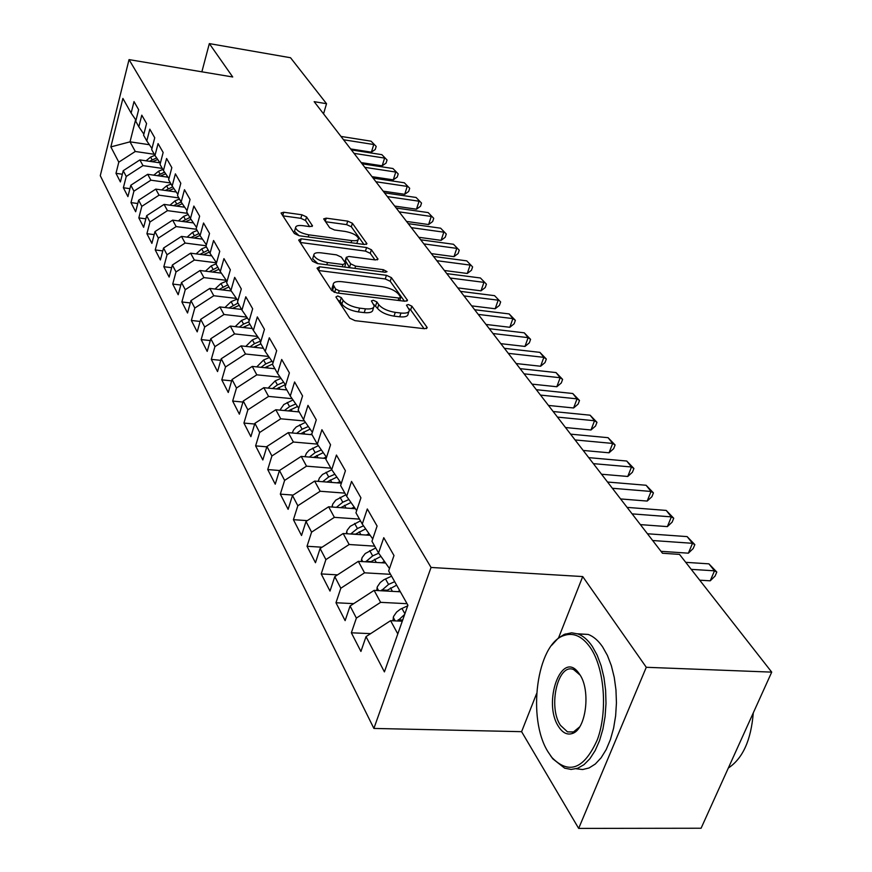 <?xml version="1.0" encoding="UTF-8"?>
<svg xmlns="http://www.w3.org/2000/svg" width="872" height="872" viewBox="0 0 872 872"><rect width="100%" height="100%" fill="white"/><g stroke="black" fill="none" stroke-linecap="round" stroke-linejoin="round"><path stroke-width="1.31" d="M337.715 295.957L335.905 296.992L349.77 318.182L355.035 320.667L424.577 328.733L427.193 327.785L426.931 327.163L411.878 306.181L408.292 304.513L406.483 305.146L409.35 310.094C409.24 312.568 406.439 313.549 400.946 313.048L395.256 312.372C387.604 311.108 382.089 308.525 378.731 304.633L376.889 301.952L373.292 300.262L371.407 300.916L374.132 305.789C374.001 308.328 371.101 309.342 365.423 308.83L359.646 308.143C351.874 306.857 346.358 304.252 343.088 300.339L341.312 297.646L337.715 295.957M306.584 216.932L301.875 214.774L283.738 212.256L281.057 213.008L294.376 233.522L299.194 235.756L364.409 244.487L366.938 243.724L352.408 223.276L347.721 221.128L326.248 218.153L323.675 218.883L329.725 227.799L334.477 229.979L345.247 231.451C352.702 232.922 357.128 235.298 358.523 238.579C358.403 240.4 356.136 241.075 351.699 240.596L308.852 234.84C301.341 233.369 296.905 230.993 295.564 227.734C295.728 225.837 298.104 225.14 302.726 225.652L309.865 226.622L312.503 225.87L306.584 216.932L305.527 220.485L300.829 218.316L282.8 215.831M314.16 101.664L662.48 553.251L679.517 554.396L771.72 672.127L646.283 667.287L582.714 576.566L431.051 567.454L129.034 59.612L232.726 76.987L209.335 43.6L290.529 57.737L326.531 103.703L314.16 101.664M319.61 266.81L317.048 268.173L331.676 290.529L336.788 292.938L404.935 301.243L407.529 300.35L391.397 277.623L386.427 275.312L319.61 266.81L318.509 270.418M312.525 261.262L298.671 240.083L301.211 238.819L366.578 247.528L371.407 249.752L378.001 259.148L375.451 259.943L348.92 256.477L346.293 257.305L350.653 263.845L355.591 266.134L383.408 269.71L387.026 271.683L385.228 272.26L317.495 263.584L312.525 261.262M431.051 567.454L373.892 728.436L100.28 175.686L129.034 59.612M370.622 633.639L351.362 632.799L360.921 651.449L366.033 636.625L384.41 671.887L407.911 605.223L388.661 570.986L393.991 555.54L383.767 537.697L378.546 553.001L371.952 541.272L377.096 526.056L367.308 508.965L362.272 524.05L355.95 512.812L360.921 497.814L351.547 481.431L346.664 496.31L340.603 485.541L345.421 470.749L336.428 455.042L331.709 469.703L325.888 459.37L330.553 444.785L321.921 429.7L317.343 444.164L311.751 434.234L316.274 419.857L307.98 405.371L303.543 419.628L298.17 410.08L302.562 395.899L294.583 381.969L290.278 396.041L285.111 386.852L289.373 372.867L281.7 359.46L277.503 373.336L272.533 364.496L276.675 350.697L269.285 337.791L265.219 351.481L260.423 342.969L264.445 329.344L257.327 316.918L253.37 330.423L248.749 322.204L252.662 308.775L245.795 296.785L241.947 310.116L237.489 302.192L241.304 288.937L234.677 277.361L230.927 290.518L226.633 282.866L230.339 269.786L223.941 258.613L220.289 271.595L216.136 264.216L219.744 251.3L213.575 240.509L210.01 253.327L205.999 246.187L209.52 233.434L203.547 223.003L200.08 235.658L196.189 228.758L199.634 216.169L193.857 206.075L190.467 218.567L186.706 211.896L190.063 199.459L184.472 189.704L181.169 202.042L177.528 195.579L180.809 183.294L175.392 173.844L172.166 186.03L168.645 179.774L171.839 167.642L166.596 158.486L163.446 170.52L160.034 164.459L163.151 152.48L158.072 143.597L154.987 155.489L151.684 149.613L154.736 137.776L149.81 129.165L146.801 140.915L143.586 135.215L146.572 123.519L141.787 115.169L138.844 126.778L135.727 121.241L138.648 109.687L134.016 101.588L131.127 113.066L135.988 120.216M351.362 632.799L356.375 618.095L350.075 605.996L374.11 590.377L400.368 591.794M353.694 603.642L335.971 602.748L345.127 620.624L350.075 605.996M335.971 602.748L340.821 588.24L334.783 576.643L358.316 561.35L385.598 563.007M337.529 574.855L321.212 573.929L329.998 591.074L334.783 576.643M321.212 573.929L325.899 559.606L320.1 548.488L343.165 533.511L370.175 535.31M322.073 547.213L307.031 546.264L315.468 562.723L320.1 548.488M307.031 546.264L311.587 532.138L306.018 521.456L328.624 506.785L355.362 508.725M307.271 520.639L293.417 519.679L301.527 535.506L306.018 521.456M293.417 519.679L297.832 505.749L292.48 495.481L314.639 481.093L341.115 483.164M293.101 495.089L280.326 494.13L288.12 509.346L292.48 495.481M280.326 494.13L284.621 480.385L279.465 470.509L301.2 456.394L326.172 458.487M267.737 469.55L275.236 484.189L279.465 470.509L267.737 469.55L271.901 455.98L266.941 446.475L288.272 432.632L312.034 434.736M266.832 446.835L255.616 445.875L262.832 459.969L266.941 446.475M255.616 445.875L259.66 432.479L254.886 423.323L275.814 409.742L299.216 411.933M254.668 424.032L243.931 423.073L250.885 436.654L254.886 423.323M243.931 423.073L247.855 409.84L243.266 401.022L263.813 387.68L286.844 389.948M242.961 402.057L232.661 401.076L239.375 414.178L243.266 401.022M232.661 401.076L236.486 388.018L232.05 379.516L252.237 366.414L274.931 368.747M231.669 380.846L221.793 379.865L228.268 392.498L232.05 379.516M221.793 379.865L225.521 366.97L221.237 358.752L241.075 345.89L263.42 348.288M220.78 360.354L211.297 359.373L217.553 371.581L221.237 358.752M211.297 359.373L214.926 346.642L210.795 338.718L230.284 326.074L252.302 328.526M210.272 340.571L201.16 339.59L207.198 351.383L210.795 338.718M201.16 339.59L204.702 327.022L200.702 319.348L219.864 306.922L241.566 309.429M200.124 321.441L191.36 320.46L197.203 331.861L200.702 319.348M191.36 320.46L194.816 308.045L190.946 300.633L209.792 288.414L231.244 290.976M190.314 302.944L181.888 301.963L187.535 312.993L190.946 300.633M181.888 301.963L185.256 289.7L181.518 282.528L200.048 270.505L221.346 273.132M180.831 285.035L172.721 284.065L178.182 294.736L181.518 282.528M172.721 284.065L176.002 271.944L172.384 265.012L190.619 253.185L211.754 255.856M171.664 267.693L163.838 266.734L169.135 277.067L172.384 265.012M163.838 266.734L167.043 254.766L163.544 248.04L181.496 236.399L202.457 239.135M162.781 250.907L155.238 249.948L160.372 259.954L163.544 248.04M155.238 249.948L158.377 238.121L154.976 231.603L172.645 220.147L193.453 222.927M154.18 234.623L146.91 233.685L151.881 243.386L154.976 231.603M146.91 233.685L149.973 221.989L146.681 215.678L164.078 204.397L184.711 207.22M145.853 218.839L138.822 217.902L143.64 227.309L146.681 215.678M138.822 217.902L141.82 206.348L138.626 200.222L155.761 189.115L176.231 191.982M137.776 203.525L130.985 202.598L135.661 211.733L138.626 200.222M130.985 202.598L133.917 191.175L130.822 185.235L147.695 174.291L168.002 177.201M129.939 188.668L123.377 187.753L127.912 196.603L130.822 185.235M123.377 187.753L126.244 176.46L123.235 170.694L139.869 159.914L160.012 162.846M122.342 174.237L115.987 173.332L120.401 181.932L123.235 170.694M115.987 173.332L118.799 162.159L110.853 146.91L122.898 98.427L131.127 113.066M138.844 126.778L143.858 134.146M149.385 144.719L130.026 141.831L135.28 151.477L154.311 154.29M118.799 162.159L135.28 151.477M110.853 146.91L130.026 141.831L135.629 119.671M146.801 140.915L151.968 148.513M139.869 159.914L142.975 165.615L162.246 168.405M126.244 176.46L142.975 165.615M154.987 155.489L160.328 163.315M147.695 174.291L150.9 180.177L170.432 182.946M133.917 191.175L150.9 180.177M163.446 170.52L168.95 178.597M155.761 189.115L159.064 195.175L178.847 197.922M141.82 206.348L159.064 195.175M172.166 186.03L177.855 194.358M164.078 204.397L167.479 210.643L187.535 213.357M149.973 221.989L167.479 210.643M181.169 202.042L187.055 210.632M172.645 220.147L176.155 226.589L196.483 229.282M158.377 238.121L176.155 226.589M190.467 218.567L196.549 227.45M181.496 236.399L185.115 243.048L206.119 245.762M167.043 254.766L185.115 243.048M200.08 235.658L206.37 244.836M190.619 253.185L194.358 260.041L216.529 262.821L210.01 253.327M176.002 271.944L194.358 260.041M200.048 270.505L203.906 277.601L226.284 280.326M185.256 289.7L203.906 277.601M220.289 271.595L227.036 281.416M209.792 288.414L213.782 295.739L236.356 298.409M194.816 308.045L213.782 295.739M230.927 290.518L237.925 300.677M219.864 306.922L223.995 314.498L246.765 317.103M204.702 327.022L223.995 314.498M241.947 310.116L249.207 320.634M230.284 326.074L234.557 333.911L257.523 336.439M214.926 346.642L234.557 333.911M253.37 330.423L260.902 341.334M241.075 345.89L245.49 354.01L268.663 356.463M225.521 366.97L245.49 354.01M265.219 351.481L273.045 362.796M252.237 366.414L256.815 374.829L280.185 377.195M236.486 388.018L256.815 374.829M277.503 373.336L285.645 385.086M263.813 387.68L268.565 396.411L292.109 398.689M247.855 409.84L268.565 396.411M290.278 396.041L298.747 408.238M275.814 409.742L280.74 418.8L304.47 420.969M259.66 432.479L280.74 418.8M303.543 419.628L312.361 432.305M288.272 432.632L293.384 442.028L317.299 444.099M271.901 455.98L293.384 442.028M317.343 444.164L326.531 457.353M301.2 456.394L306.519 466.16L330.826 468.144M284.621 480.385L306.519 466.16M331.709 469.703L341.29 483.426M314.639 481.093L320.166 491.252L344.876 493.127M297.832 505.749L320.166 491.252M346.664 496.31L356.681 510.611M328.624 506.785L334.368 517.347L359.482 519.113M311.587 532.138L334.368 517.347M362.272 524.05L372.736 538.951M343.165 533.511L349.149 544.51L374.698 546.155M325.899 559.606L349.149 544.51M378.546 553.001L389.501 568.555M358.316 561.35L364.55 572.817L390.536 574.321M340.821 588.24L364.55 572.817M374.11 590.377L380.617 602.345L407.06 603.697M356.375 618.095L380.617 602.345M323.545 113.84L326.531 103.703M209.335 43.6L201.868 71.82M536.585 693.643L521.598 731.673L578.67 828.4L646.283 667.287M578.67 828.4L701.088 828.237L771.72 672.127M521.598 731.673L373.892 728.436M366.033 636.625L390.591 620.668L402.275 621.213M390.591 620.668L397.796 633.911M582.714 576.566L558.538 637.923M337.911 300.055L340.135 301.429L341.9 304.132C345.17 308.056 350.675 310.661 358.436 311.936L359.646 308.143M373.619 307.369L372.922 309.56C372.791 312.1 369.892 313.124 364.224 312.623L358.436 311.936M408.826 311.685L408.118 313.833C408.02 316.307 405.208 317.299 399.714 316.808L394.024 316.144C386.383 314.879 380.879 312.296 377.522 308.394L373.663 304.393M424.065 328.679L410.658 309.898L408.859 308.699M404.434 301.178L390.22 281.264L385.261 278.964L318.585 270.527M335.655 289.068L339.23 290.736L398.929 298.05L400.749 297.428L398.613 294.267C395.278 290.507 389.882 288 382.448 286.746L341.955 281.7C336.265 281.144 333.344 282.125 333.18 284.621L335.655 289.068L334.619 292.414M332.483 286.888L332.657 290.038L333.823 286.278M334.085 292.207L332.657 290.038M300.23 242.471L365.455 251.103L366.578 247.528M374.96 259.889L370.273 253.327L365.455 251.103M345.29 260.521L349.672 267.704M321.038 252.836C316.351 252.357 313.942 253.109 313.789 255.093C315.195 258.548 319.773 261.033 327.501 262.516L343.023 264.521L345.486 263.17L341.344 257.131L336.45 254.853L321.038 252.836M313.015 257.654L312.677 258.766L317.866 263.627M309.636 226.589L305.527 220.485M294.801 230.317L294.496 231.331L299.107 235.745M356.779 243.473L358.196 239.615M363.918 244.422L351.329 226.785L346.642 224.638L325.518 221.728M392.891 620.777L393.61 616.362L396.597 612.09L400.248 609.277L407.715 605.8M404.695 614.368L397.545 620.995M699.715 580.185L710.233 580.817L714.495 570.822L691.234 569.351M708.914 563.846L716.795 572.054L714.495 570.822L708.914 563.846L685.73 562.331M716.795 572.054L715.095 576.043L710.233 580.817M397.73 591.652L399.768 590.736M376.726 590.518L377.358 586.714L380.268 582.507L383.854 579.749L391.583 576.174M385.816 591.009L396.64 585.167M394.678 581.678L388.552 584.425L381.271 590.769M381.653 562.767L384.519 561.481M361.215 561.535L362.131 557.546L365.248 553.535L375.701 547.943M370.175 562.069L380.944 556.401M378.688 553.208L372.671 555.9L365.684 561.797M660.998 551.322L688.379 553.175L692.499 543.311L652.659 540.52M687.136 536.607L694.831 544.619L692.499 543.311L687.136 536.607L647.449 533.762M694.831 544.619L693.186 548.553L688.379 553.175M640.397 524.617L667.374 526.612L671.375 516.878L632.113 513.88M666.219 510.425L673.729 518.24L671.375 516.878L666.219 510.425L627.099 507.384M673.729 518.24L672.138 522.132L667.374 526.612M590.377 647.667C582.376 636.309 573.602 632.244 564.064 635.492C536.803 643.558 526.677 718.811 548.237 752.176L551.878 757.452C569.034 775.023 584.218 769.039 597.44 739.5C607.893 710.909 604.405 668.072 590.377 647.667M551.791 645.204L558.233 638.173L564.282 634.38L571.661 632.799L578.027 633.966C583.248 635.928 588.001 640.07 592.317 646.403L597.167 655.177L601.102 665.674L603.958 677.522L605.615 690.286L605.996 703.486L605.081 716.61L602.901 729.156L599.544 740.633L595.151 750.607L589.897 758.716L583.989 764.668L577.646 768.276L571.116 769.442L564.642 768.167L552.848 758.858L550.439 755.544M579.629 674.329C591.031 690.123 586.082 729.777 572.261 733.516C567.138 735.151 562.571 732.84 558.56 726.583C542.417 702.603 561.383 649.705 578.343 672.541L579.629 674.329M580.12 675.113L573.722 669.631C558.058 662.382 547.681 706.56 560.456 725.341L567.509 731.881L573.504 731.913L579.618 726.921M577.515 633.791L588.197 634.434C593.451 636.397 598.247 640.528 602.596 646.85L607.424 655.461L611.359 665.739L614.248 677.348L615.959 689.872L616.439 702.832L615.643 715.759L613.605 728.164L610.411 739.576L606.193 749.582L601.091 757.823L595.314 764.014L589.08 767.96L582.627 769.54L576.174 768.755M753.277 712.893C751.086 740.11 742.77 758.487 728.327 768.036M366.218 535.048L369.096 533.773M346.315 533.719L347.165 530.252L350.217 526.307L360.463 520.846M355.166 534.307L365.662 528.89M363.504 525.816L357.422 528.519L350.86 533.849L355.351 534.155M351.394 508.431L354.272 507.166M332.003 507.024L332.777 504.038L335.764 500.147L345.813 494.806M340.734 507.657L350.98 502.468M348.909 499.514L342.783 502.218L336.428 507.351M620.592 498.937L647.188 501.062L651.057 491.459L612.362 488.276M646.098 485.257L653.433 492.887L651.057 491.459L646.098 485.257L607.544 482.031M653.433 492.887L651.896 496.713L647.188 501.062M601.538 474.237L627.753 476.472L631.502 466.989L593.363 463.642M626.728 461.026L633.911 468.482L631.502 466.989L626.728 461.026L588.731 457.637M633.911 468.482L632.407 472.264L627.753 476.472M337.137 482.859L340.015 481.595M318.236 481.377L319.326 478.139L322.498 474.455L331.742 469.768M326.869 482.053L336.854 477.071M334.87 474.237L328.7 476.94L322.662 481.726M583.194 450.453L609.038 452.797L612.678 443.434L575.073 439.935M608.078 437.69L615.098 444.971L612.678 443.434L608.078 437.69L570.615 434.147M615.098 444.971L613.648 448.709L609.038 452.797M323.425 458.258L326.292 457.004M304.993 456.71L306.432 453.233L309.124 450.268L318.345 445.614M313.517 457.429L323.25 452.644M321.343 449.908L315.152 452.623L309.407 457.081M565.514 427.531L590.998 429.983L594.53 420.74L557.459 417.099M590.104 415.192L596.971 422.321L594.53 420.74L590.104 415.192L553.153 411.519M596.971 422.321L595.554 426.005L590.998 429.983M310.225 434.583L311.871 433.853M292.24 432.981L293.602 429.896L296.24 426.975L305.44 422.353M300.655 433.733L310.16 429.133M308.328 426.506L302.115 429.209L296.644 433.373M548.466 405.436L573.613 407.976L577.035 398.853L540.477 395.081M572.762 393.501L579.488 400.477L577.035 398.853L572.762 393.501L536.324 389.697M579.488 400.477L578.114 404.118L573.613 407.976M297.494 411.769L298.802 411.203M279.945 410.123L283.825 404.532L292.992 399.954M288.261 410.908L297.537 406.494M295.772 403.954L289.558 406.646L284.348 410.538M532.029 384.127L556.827 386.743L560.162 377.729L524.094 373.837M556.031 372.573L562.614 379.385L560.162 377.729L556.031 372.573L520.094 368.649M562.614 379.385L561.285 382.982L556.827 386.743M285.231 389.795L286.463 389.261M268.14 388.105L275.192 380.857L280.98 378.35M276.315 388.912L285.362 384.661M283.662 382.209L277.438 384.901L272.489 388.541M516.159 363.548L540.618 366.24L543.856 357.346L508.289 353.345M539.877 352.353L546.33 359.035L543.856 357.346L539.877 352.353L504.419 348.331M546.33 359.035L545.033 362.578L540.618 366.24M273.394 368.594L274.56 368.093M256.771 366.883L263.584 360.016L269.394 357.52M264.772 367.701L272.685 364.006M271.966 361.248L265.753 363.918L261.044 367.319M500.822 343.666L524.966 346.435L528.116 337.638L493.018 333.54M524.257 332.821L530.579 339.361L528.116 337.638L524.257 332.821L489.279 328.7M530.579 339.361L529.326 342.87L524.966 346.435M261.971 348.135L263.072 347.666M245.795 346.391L252.379 339.895L258.188 337.399M253.643 347.241L260.924 343.862M260.684 341.007L254.482 343.655L249.992 346.849M485.998 324.449L509.826 327.283L512.889 318.596L478.259 314.411M509.172 313.931L515.363 320.34L512.889 318.596L509.172 313.931L474.641 309.724M515.363 320.34L514.142 323.806L509.826 327.283M250.94 328.373L251.975 327.927M235.189 326.618L241.555 320.449L247.376 317.975M242.874 327.48L249.904 324.264M248.858 321.844L243.582 324.09L239.31 327.076M471.676 305.865L495.176 308.753L498.174 300.175L463.991 295.913M494.566 295.663L500.648 301.952L494.566 295.663L460.492 291.379M500.648 301.952L499.449 305.374L495.176 308.753M240.269 309.277L241.25 308.862M224.932 307.511L231.091 301.668L236.901 299.194M232.475 308.383L239.255 305.32M237.991 303.085L228.987 307.98M457.8 287.891L481.006 290.823L483.927 282.354L450.181 278.015M480.428 277.983L486.402 284.152L480.428 277.983L446.802 273.623M486.402 284.152L485.235 287.531L481.006 290.823M229.957 290.823L230.884 290.43M215.024 289.035L220.976 283.487L226.775 281.035M222.415 289.918L228.944 286.997M227.734 284.839L219.003 289.515M444.371 270.484L467.283 273.47L470.128 265.088L436.818 260.684M466.749 260.859L472.602 266.908L466.749 260.859L433.548 256.444M472.602 266.908L471.469 270.255L467.283 273.47M219.973 272.958L220.943 272.555M205.432 271.17L211.177 265.906L216.256 263.758M212.67 272.064L218.981 269.274M217.804 267.181L209.335 271.65M431.368 253.621L453.996 256.651L456.765 248.367L423.879 243.898M453.484 244.269L459.239 250.21L453.484 244.269L420.696 239.789M459.239 250.21L458.127 253.512L453.996 256.651M210.316 255.681L211.329 255.245M196.135 253.883L201.694 248.88L206.402 246.907M203.241 254.777L209.335 252.117M208.19 250.09L199.971 254.362M418.767 237.282L441.112 240.345L443.815 232.17L411.333 227.647M440.633 228.192L446.279 234.012L440.633 228.192L408.26 223.657M446.279 234.012L445.2 237.282L441.112 240.345M200.952 238.939L202.021 238.492M187.142 237.14L192.516 232.388L197.148 230.448M194.107 238.045L199.982 235.495M198.881 233.533L190.903 237.631M406.548 221.434L428.61 224.54L431.248 216.452L399.169 211.874M428.174 212.594L433.722 218.316L428.174 212.594L396.193 208.016M433.722 218.316L432.665 221.543L428.61 224.54M191.884 222.72L192.995 222.262M178.411 220.921L183.611 216.398L188.178 214.501M185.245 221.837L191.001 219.352M189.856 217.488L182.106 221.412M394.689 206.065L416.489 209.204L419.061 201.203L387.375 196.592M416.075 197.464L421.525 203.078L416.075 197.464L384.487 192.843M421.525 203.078L420.5 206.272L416.489 209.204M183.087 207.002L184.232 206.522M169.953 205.203L174.978 200.898L179.479 199.034M176.656 206.119L182.313 203.71M181.104 201.933L173.583 205.694M383.179 191.153L404.717 194.314L407.235 186.412L375.93 181.747M404.336 182.782L409.698 188.298L404.336 182.782L373.129 178.106M409.698 188.298L408.685 191.448L404.717 194.314M174.564 191.753L175.741 191.262M161.756 189.954L166.607 185.867L171.043 184.025M168.329 190.881L173.877 188.526M172.7 186.815L165.309 190.456M372.017 176.667L393.294 179.85L395.757 172.046L364.823 167.348M392.934 168.514L398.21 173.931L392.934 168.514L362.098 163.816M398.21 173.931L397.218 177.06L393.294 179.85M166.28 176.951L167.489 176.449M153.788 175.163L158.475 171.272L162.846 169.462M160.241 176.09L165.68 173.8M164.546 172.133L157.276 175.664M361.161 162.595L382.187 165.811L384.596 158.083L354.032 153.363M381.86 154.66L387.048 159.99L381.86 154.66L351.383 149.919M387.048 159.99L386.078 163.075L382.187 165.811M158.246 162.595L159.478 162.083M146.049 160.808L150.584 157.102L154.9 155.325M152.382 161.734L157.723 159.5M156.622 157.887L149.483 161.309M350.62 148.927L371.407 152.164L373.761 144.523L343.546 139.76M371.091 141.188L376.192 146.431L371.091 141.188L340.974 136.424M376.192 146.431L375.254 149.483L371.407 152.164M341.9 304.132L343.088 300.339M364.224 312.623L365.423 308.83M375.679 305.701L376.889 301.952M377.522 308.394L378.731 304.633M394.024 316.144L395.256 312.372M399.714 316.808L400.946 313.048M410.658 309.898L411.878 306.181M426.441 328.646L426.931 327.163M340.135 301.429L341.312 297.646M385.261 278.964L386.427 275.312M390.22 281.264L391.397 277.623M406.832 301.145L407.289 299.772M338.489 293.134L339.23 290.736M398.155 300.415L398.929 298.05M300.153 242.351L301.211 238.819M370.273 253.327L371.407 249.752M377.391 259.867L377.783 258.635M345.356 261.437L346.489 257.796M349.509 267.497L350.653 263.845M354.893 268.369L355.591 266.134M382.699 271.933L383.408 269.71M326.815 264.772L327.501 262.516M342.336 266.767L343.023 264.521M312.002 226.513L312.329 225.423M308.219 236.966L308.852 234.84M351.045 242.699L351.699 240.596M325.278 221.368L326.248 218.153M346.642 224.638L347.721 221.128M351.329 226.785L352.408 223.276M366.371 244.411L366.731 243.244M282.724 215.722L283.738 212.256M300.829 218.316L301.875 214.774M393.261 617.398L395.169 620.886M401.916 608.416L404.902 613.779M402.701 620.025L398.123 619.807M377.031 587.728L378.612 590.627M390.503 587.924L392.422 591.369M385.478 578.91L388.552 584.425M386.721 590.224L381.707 589.963M361.455 559.279L362.741 561.623M374.535 559.257L376.312 562.44M369.728 550.614L372.671 555.9M370.709 561.612L365.968 561.328M346.511 531.964L347.514 533.806M359.22 531.746L360.855 534.689M354.599 523.44L357.422 528.519M332.145 505.727L332.897 507.09M344.505 505.324L346.021 508.038M340.058 497.345L342.783 502.218M318.335 480.494L318.847 481.42M330.357 479.927L331.763 482.434M326.084 472.253L328.7 476.94M316.754 455.489L318.04 457.8M312.645 448.11L315.152 452.623M303.652 431.967L304.84 434.103M299.695 424.86L302.115 429.209M291.041 409.306L292.131 411.268M287.215 402.45L289.558 406.646M278.877 387.462L279.879 389.261M275.192 380.857L277.438 384.901M267.137 366.393L268.053 368.038M263.584 360.016L265.753 363.918M255.812 346.053L256.651 347.557M252.379 339.895L254.482 343.655M244.869 326.411L245.632 327.785M241.555 320.449L243.582 324.09M234.296 307.424L234.993 308.666M231.091 301.668L233.053 305.189M224.071 289.057L224.704 290.191M220.976 283.487L222.872 286.899M214.185 271.301L214.752 272.315M211.177 265.906L213.019 269.208M204.604 254.101L205.116 255.016M201.694 248.88L203.47 252.073M195.328 237.446L195.786 238.263M192.516 232.388L194.238 235.484M186.346 221.303L186.75 222.033M183.611 216.398L185.278 219.406M177.626 205.661L177.986 206.293M174.978 200.898L176.602 203.808M169.179 190.478L169.484 191.033M166.607 185.867L168.176 188.69M158.475 171.272L160.001 174.008M150.584 157.102L152.066 159.761M399.714 300.6L400.64 297.766M332.025 288.381L333.18 284.621M345.159 260.935L346.293 257.305M312.677 258.766L313.789 255.093M344.636 267.061L345.552 264.107M294.496 231.331L295.564 227.734M564.064 635.492L565.318 633.966M573.504 731.913L572.261 733.516M567.509 731.881L573.242 732M573.427 732.011L574.964 732.044M588.197 634.434L578.027 633.966M579.281 673.98L578.343 672.541M551.878 757.452L552.848 758.858"/></g></svg>
